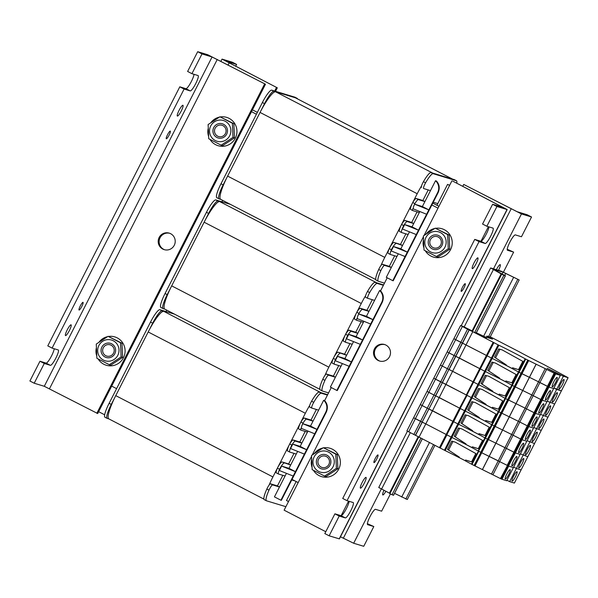 <?xml version="1.0" encoding="UTF-8"?>
<svg xmlns="http://www.w3.org/2000/svg" width="598" height="598" viewBox="0 0 598 598"><rect width="100%" height="100%" fill="white"/><g stroke="black" fill="none" stroke-linecap="round" stroke-linejoin="round"><path stroke-width="0.9" d="M221.918 201.788L222.65 200.345M387.205 277.801L380.56 290.852M165.99 311.558L166.722 310.115M331.277 387.571L324.624 400.623M251.511 111.684L256.422 114.225M431.846 204.972L438.005 208.156M438.947 206.303L432.788 203.118M257.364 112.372L252.453 109.83M298.178 482.586L292.018 479.394M116.595 388.648L111.684 386.106M220.737 199.358L219.055 198.85A14.793 2.698 -62.6 0 1 218.973 198.813A14.793 2.698 -62.6 0 1 223.144 184.879L264.525 103.648A14.793 2.698 -62.6 0 1 273.869 91.27L297.086 98.311A14.793 2.698 -62.6 0 1 297.169 98.349A14.793 2.698 -62.6 0 1 297.52 98.902M223.144 184.879L220.991 183.765A14.793 2.698 117.4 0 0 216.82 197.699L218.973 198.813M220.991 183.765L262.373 102.535L264.525 103.648M295.091 97.287A14.793 2.698 117.4 0 0 295.016 97.235A14.793 2.698 117.4 0 0 294.934 97.197L297.086 98.311M273.869 91.27L271.716 90.156L294.934 97.197M271.716 90.156A14.793 2.698 117.4 0 0 262.373 102.535M435.523 180.738A9.86 9.688 106.9 0 1 437.654 192.578L438.087 192.713C440.038 188.258 439.478 184.356 436.405 181L435.523 180.738L430.493 190.613L423.653 188.542A4.934 0.897 -62.6 0 1 423.623 188.527A4.934 0.897 -62.6 0 1 425.597 182.794A14.793 2.698 -62.6 0 1 433.176 173.689L456.394 180.731A14.793 2.698 -62.6 0 1 456.476 180.76A14.793 2.698 -62.6 0 1 456.76 183.19M433.244 202.221L437.781 203.597L447.573 184.393L449.659 185.283M454.398 179.699A14.793 2.698 117.4 0 0 454.323 179.647A14.793 2.698 117.4 0 0 454.241 179.617L456.394 180.731M378.698 269.496A14.793 2.698 117.4 0 0 376.127 280.111L378.28 281.224A14.793 2.698 -62.6 0 1 380.851 270.61A4.934 0.897 -62.6 0 1 384.499 265.377L382.346 264.264A4.934 0.897 117.4 0 0 378.698 269.496L380.851 270.61M382.346 264.264L389.298 266.372L394.687 255.794M449.591 185.41L447.573 184.393M437.781 203.597L436.936 205.264M404.517 224.556L412.037 226.836L418.495 230.178L404.517 224.556L402.282 228.952L416.26 234.573L407.305 252.132L393.335 246.511L400.847 248.79L407.305 252.132L392.766 280.671L386.308 277.33L391.339 267.456L384.499 265.377M384.499 283.123L378.362 281.262A14.793 2.698 -62.6 0 1 378.28 281.224M424.909 201.571L422.853 200.509L428.243 189.932M433.176 173.689L431.023 172.575A14.793 2.698 117.4 0 0 423.444 181.68A4.934 0.897 117.4 0 0 421.47 187.413A4.934 0.897 117.4 0 0 421.5 187.428L421.47 187.413M431.023 172.575L454.241 179.617M405.07 256.527L391.227 250.966L393.462 246.578M391.227 250.966L393.335 246.511M401.617 232.547A7.393 1.353 -62.6 0 1 403.702 225.581A7.393 1.353 -62.6 0 1 407.178 221.566L405.025 220.453A7.393 1.353 117.4 0 0 401.55 224.467A7.393 1.353 117.4 0 0 399.464 231.433L401.617 232.547A7.393 1.353 -62.6 0 0 401.662 232.562L408.12 234.521L402.529 245.501L393.918 242.429A7.393 1.353 117.4 0 0 389.246 248.611A7.393 1.353 117.4 0 0 388.207 253.365L390.359 254.479A7.393 1.353 -62.6 0 0 390.397 254.494L396.937 256.475L398.298 253.806M396.937 256.475L391.339 267.456M402.409 229.012L404.644 224.624M419.826 211.543L419.31 212.567L412.844 210.608A7.393 1.353 -62.6 0 1 412.807 210.593A7.393 1.353 -62.6 0 1 412.814 208.702L426.606 214.263L416.26 234.573M408.12 234.521L409.481 231.852M400.847 248.79L402.529 245.501M413.098 208.844L413.659 206.288A7.393 1.353 -62.6 0 1 414.885 203.626A7.393 1.353 -62.6 0 1 418.361 199.612L416.208 198.499A7.393 1.353 117.4 0 0 412.732 202.513A7.393 1.353 117.4 0 0 410.654 209.479A7.393 1.353 117.4 0 0 410.691 209.494L412.762 210.571M414.885 203.626L412.732 202.513M413.659 206.288L414.72 204.21L422.382 206.534L424.901 201.593L418.361 199.612M422.382 206.534L428.841 209.876L426.606 214.263M437.654 192.578L428.841 209.876L414.72 204.21M403.702 225.581L401.55 224.467M412.037 226.836L413.711 223.547L407.178 221.566M399.464 231.433A7.393 1.353 117.4 0 0 399.509 231.448L401.579 232.517M388.207 253.365A7.393 1.353 117.4 0 0 388.244 253.38L390.315 254.449M390.359 254.479A7.393 1.353 -62.6 0 1 391.398 249.725A7.393 1.353 -62.6 0 1 396.07 243.543M389.246 248.611L391.398 249.725M402.536 245.479L400.481 244.418L405.878 233.84M393.918 242.429L400.481 244.418M419.31 212.567L413.711 223.547M430.493 190.613L424.901 201.593M392.766 280.671L393.207 280.806L438.087 192.713M391.354 267.433L389.298 266.372M413.726 223.525L411.671 222.463L417.06 211.886M405.025 220.453L411.671 222.463M416.208 198.499L422.853 200.509M381.016 265.437A24.653 4.5 -62.6 0 1 384.768 257.394L417.21 193.73A24.653 4.5 -62.6 0 1 421.56 185.873M452.559 179.108L295.472 97.84A24.653 4.5 117.4 0 0 295.33 97.78L275.618 91.8A24.653 4.5 117.4 0 0 260.055 112.431L227.614 176.096A24.653 4.5 117.4 0 0 220.669 199.321L375.776 279.565M275.618 91.8L432.773 173.106L452.484 179.086A24.653 4.5 -62.6 0 1 452.626 179.138M164.801 309.129L163.127 308.613A14.793 2.698 -62.6 0 1 163.045 308.583A14.793 2.698 -62.6 0 1 167.208 294.65L208.597 213.419A14.793 2.698 -62.6 0 1 217.941 201.04L219.69 201.571A24.653 4.5 117.4 0 0 204.127 222.202L171.686 285.866A24.653 4.5 117.4 0 0 164.734 309.091L319.848 389.328M167.208 294.65L165.055 293.536A14.793 2.698 117.4 0 0 160.892 307.469L163.045 308.583M165.055 293.536L206.445 212.305L208.597 213.419M217.941 201.04L215.788 199.926L230.432 204.367M215.788 199.926A14.793 2.698 117.4 0 0 206.445 212.305M379.595 290.508A9.86 9.688 106.9 0 1 381.726 302.349L382.159 302.483C384.11 298.028 383.55 294.126 380.47 290.77L379.595 290.508L374.565 300.383L367.718 298.312A4.934 0.897 -62.6 0 1 367.688 298.297A4.934 0.897 -62.6 0 1 369.669 292.564A14.793 2.698 -62.6 0 1 377.248 283.452L383.378 285.313M322.771 379.267A14.793 2.698 117.4 0 0 320.199 389.881L322.352 390.995A14.793 2.698 -62.6 0 1 324.923 380.38A4.934 0.897 -62.6 0 1 328.571 375.148L326.418 374.034A4.934 0.897 117.4 0 0 322.771 379.267L324.923 380.38M326.418 374.034L333.37 376.142L338.76 365.565M348.589 334.327L356.109 336.607L362.567 339.948L348.589 334.327L346.354 338.722L360.325 344.343L351.377 361.902L337.407 356.281L344.919 358.561L351.377 361.902L336.838 390.442L330.38 387.1L335.411 377.226L328.571 375.148M328.564 392.893L322.434 391.032A14.793 2.698 -62.6 0 1 322.352 390.995M368.981 311.341L366.925 310.28L372.315 299.703M377.248 283.452L375.096 282.338A14.793 2.698 117.4 0 0 367.516 291.45A4.934 0.897 117.4 0 0 365.535 297.184A4.934 0.897 117.4 0 0 365.565 297.199L367.665 298.282M375.096 282.338L383.58 284.917L376.845 282.876L219.69 201.571M349.142 366.297L335.291 360.736L337.534 356.348M335.291 360.736L337.407 356.281M345.689 342.318A7.393 1.353 -62.6 0 1 347.774 335.351A7.393 1.353 -62.6 0 1 351.25 331.329L349.097 330.216A7.393 1.353 117.4 0 0 345.622 334.237A7.393 1.353 117.4 0 0 343.536 341.204L345.689 342.318A7.393 1.353 -62.6 0 0 345.726 342.333L352.192 344.291L346.601 355.272L337.982 352.192A7.393 1.353 117.4 0 0 333.31 358.381A7.393 1.353 117.4 0 0 332.271 363.136L334.424 364.249A7.393 1.353 -62.6 0 0 334.469 364.264L341.002 366.245L342.362 363.577M341.002 366.245L335.411 377.226M346.481 338.782L348.716 334.394M363.898 321.313L363.375 322.337L356.916 320.379A7.393 1.353 -62.6 0 1 356.871 320.364A7.393 1.353 -62.6 0 1 356.886 318.465L370.67 324.034L360.325 344.343M352.192 344.291L353.553 341.622M344.919 358.561L346.601 355.272M357.17 318.614L357.724 316.058A7.393 1.353 -62.6 0 1 358.957 313.397A7.393 1.353 -62.6 0 1 362.433 309.375L360.28 308.262A7.393 1.353 117.4 0 0 356.804 312.283A7.393 1.353 117.4 0 0 354.719 319.25A7.393 1.353 117.4 0 0 354.764 319.265L356.834 320.334M358.957 313.397L356.804 312.283M357.724 316.058L358.785 313.972L366.454 316.305L368.966 311.364L362.433 309.375M366.454 316.305L372.913 319.638L370.67 324.034M381.726 302.349L372.913 319.638L358.785 313.972M347.774 335.351L345.622 334.237M356.109 336.607L357.783 333.318L351.25 331.329M343.536 341.204A7.393 1.353 117.4 0 0 343.573 341.219L345.651 342.288M332.271 363.136A7.393 1.353 117.4 0 0 332.316 363.15L334.387 364.219M334.424 364.249A7.393 1.353 -62.6 0 1 335.463 359.495A7.393 1.353 -62.6 0 1 340.135 353.306M333.31 358.381L335.463 359.495M346.608 355.249L344.553 354.188L349.942 343.611M337.982 352.192L344.553 354.188M363.375 322.337L357.783 333.318L355.743 332.234L361.132 321.657M374.565 300.383L368.966 311.364M336.838 390.442L337.272 390.576L382.159 302.483M335.418 377.203L333.37 376.142M349.097 330.216L355.743 332.234M360.28 308.262L366.925 310.28M325.088 375.208A24.653 4.5 -62.6 0 1 328.84 367.165L361.282 303.5A24.653 4.5 -62.6 0 1 365.625 295.636M108.873 418.892L107.199 418.383A14.793 2.698 -62.6 0 1 107.109 418.353A14.793 2.698 -62.6 0 1 111.28 404.412L152.669 323.189A14.793 2.698 -62.6 0 1 162.006 310.811L163.762 311.341A24.653 4.5 117.4 0 0 148.192 331.965L115.758 395.637A24.653 4.5 117.4 0 0 108.806 418.862L263.912 499.098M111.28 404.412L109.128 403.299A14.793 2.698 117.4 0 0 104.956 417.24L107.109 418.353M109.128 403.299L150.517 322.075L152.669 323.189M162.006 310.811L159.853 309.697L174.496 314.137M159.853 309.697A14.793 2.698 117.4 0 0 150.517 322.075M323.668 400.271A9.86 9.688 106.9 0 1 325.79 412.119L326.231 412.254C328.182 407.799 327.614 403.889 324.542 400.54L323.668 400.271L318.629 410.153L311.79 408.075A4.934 0.897 -62.6 0 1 311.76 408.068A4.934 0.897 -62.6 0 1 313.741 402.334A14.793 2.698 -62.6 0 1 321.313 393.222L327.45 395.084M266.843 489.037A14.793 2.698 117.4 0 0 264.264 499.651L266.416 500.765A14.793 2.698 -62.6 0 1 268.995 490.151A4.934 0.897 -62.6 0 1 272.636 484.918L270.483 483.804A4.934 0.897 117.4 0 0 266.843 489.037L268.995 490.151M270.483 483.804L277.435 485.912L282.824 475.335M288.513 501.543L286.494 500.526L296.167 481.54M294.941 480.912L291.742 479.94M292.661 444.097L300.174 446.377L306.632 449.718L292.661 444.097L290.426 448.493L304.397 454.106L295.449 471.673L281.471 466.051L288.991 468.331L295.449 471.673L280.903 500.212L274.445 496.871L279.483 486.996L272.636 484.918M285.896 506.685L266.506 500.803A14.793 2.698 -62.6 0 1 266.416 500.765M313.046 421.112L310.997 420.05L316.387 409.473M321.313 393.222L319.16 392.109A14.793 2.698 117.4 0 0 311.588 401.221A4.934 0.897 117.4 0 0 309.607 406.954A4.934 0.897 117.4 0 0 309.637 406.961L311.737 408.053L309.607 406.954M319.16 392.109L327.652 394.687L320.917 392.639L163.762 311.341M293.207 476.06L279.363 470.506L281.598 466.119M279.363 470.506L281.471 466.051M289.753 452.088A7.393 1.353 -62.6 0 1 291.839 445.114A7.393 1.353 -62.6 0 1 295.315 441.1L293.162 439.986A7.393 1.353 117.4 0 0 289.686 444A7.393 1.353 117.4 0 0 287.601 450.974L289.753 452.088A7.393 1.353 -62.6 0 0 289.798 452.103L296.257 454.061L290.665 465.042L282.054 461.962A7.393 1.353 117.4 0 0 277.382 468.152A7.393 1.353 117.4 0 0 276.343 472.906L278.496 474.012A7.393 1.353 -62.6 0 0 278.541 474.035L285.074 476.015L286.435 473.347M285.074 476.015L279.483 486.996M290.546 448.552L292.788 444.165M307.97 431.083L307.447 432.107L300.988 430.149A7.393 1.353 -62.6 0 1 300.944 430.134A7.393 1.353 -62.6 0 1 300.958 428.235L314.742 433.804L304.397 454.106M296.257 454.061L297.617 451.393M288.991 468.331L290.665 465.042M301.235 428.385L301.796 425.828A7.393 1.353 -62.6 0 1 303.029 423.16A7.393 1.353 -62.6 0 1 306.505 419.146L304.352 418.032A7.393 1.353 117.4 0 0 300.876 422.046A7.393 1.353 117.4 0 0 298.791 429.02A7.393 1.353 117.4 0 0 298.836 429.035L300.906 430.104M303.029 423.16L300.876 422.046M301.796 425.828L302.857 423.743L310.519 426.068L313.038 421.134L306.505 419.146M310.519 426.068L316.977 429.409L314.742 433.804M325.79 412.119L316.977 429.409L302.857 423.743M291.839 445.114L289.686 444M300.174 446.377L301.855 443.088L295.315 441.1M287.601 450.974A7.393 1.353 117.4 0 0 287.645 450.989L289.716 452.058M276.343 472.906A7.393 1.353 117.4 0 0 276.388 472.921L278.459 473.99M278.496 474.012A7.393 1.353 -62.6 0 1 279.535 469.266A7.393 1.353 -62.6 0 1 284.207 463.076M277.382 468.152L279.535 469.266M290.673 465.02L288.625 463.958L294.014 453.381M282.054 461.962L288.625 463.958M307.447 432.107L301.855 443.088M318.629 410.153L313.038 421.134M280.903 500.212L281.344 500.347L326.231 412.254M279.49 486.974L277.435 485.912M301.863 443.066L299.807 442.004L305.197 431.427M293.162 439.986L299.807 442.004M304.352 418.032L310.997 420.05M269.152 484.971A24.653 4.5 -62.6 0 1 272.912 476.935L305.346 413.27A24.653 4.5 -62.6 0 1 309.697 405.407M232.293 62.192L236.599 64.42L226.44 61.355L277.315 87.824L222.045 59.112L232.293 62.192M235.657 66.273L236.599 64.42M98.648 411.693L104.68 414.81M275.536 91.315L277.315 87.824M274.661 91.053L276.44 87.562M71.05 324.811A6.062 1.106 -62.6 0 1 71.087 324.826A6.062 1.106 -62.6 0 1 69.331 330.627A6.062 1.106 -62.6 0 1 65.556 335.605A6.062 1.106 -62.6 0 1 65.518 335.59A6.062 1.106 -62.6 0 1 67.275 329.79A6.062 1.106 -62.6 0 1 71.05 324.811M182.913 105.27A6.062 1.106 -62.6 0 1 182.951 105.285A6.062 1.106 -62.6 0 1 181.194 111.086A6.062 1.106 -62.6 0 1 177.412 116.064A6.062 1.106 -62.6 0 1 177.382 116.049A6.062 1.106 -62.6 0 1 179.131 110.249A6.062 1.106 -62.6 0 1 182.913 105.27M79.086 310.033A4.313 0.785 -62.6 0 1 79.063 310.026A4.313 0.785 -62.6 0 1 80.349 305.825A4.313 0.785 -62.6 0 1 83.025 302.356A4.313 0.785 -62.6 0 1 81.777 306.49A4.313 0.785 -62.6 0 1 79.086 310.033M166.341 138.788A4.313 0.785 -62.6 0 1 166.311 138.781A4.313 0.785 -62.6 0 1 167.597 134.587A4.313 0.785 -62.6 0 1 170.281 131.119A4.313 0.785 -62.6 0 1 169.032 135.245A4.313 0.785 -62.6 0 1 166.341 138.788M169.668 233.28A8.626 8.477 -73.1 0 0 163.688 249.336A8.626 8.477 -73.1 0 0 164.659 249.77M162.813 249.074A8.626 8.477 106.9 0 1 169.234 233.13A8.626 8.477 106.9 0 1 174.84 243.849A8.626 8.477 106.9 0 1 162.813 249.074M197.691 51.697L207.768 54.754L265.49 84.236L212.073 56.982L201.997 53.925L197.691 51.697L187.623 71.454L191.928 73.681L198.065 75.542A8.626 1.577 -62.6 0 1 198.11 75.565A8.626 1.577 -62.6 0 1 195.613 83.817A8.626 1.577 -62.6 0 1 190.231 90.911L184.102 89.05L179.796 86.822L47.795 345.876L52.101 348.103L58.238 349.965A8.626 1.577 -62.6 0 1 58.283 349.987A8.626 1.577 -62.6 0 1 55.786 358.247A8.626 1.577 -62.6 0 1 50.404 365.333L44.274 363.472L39.969 361.244L46.098 363.106A8.626 1.577 117.4 0 0 50.613 357.626A8.626 1.577 117.4 0 0 54.201 348.739M179.796 86.822L185.926 88.683A8.626 1.577 117.4 0 0 190.441 83.204A8.626 1.577 117.4 0 0 194.029 74.316M201.997 53.925L191.928 73.681M184.102 89.05L52.101 348.103M39.969 361.244L29.9 381.001L34.206 383.228L44.282 386.286L97.698 413.547L265.49 84.236M44.274 363.472L34.206 383.228M264.615 83.974L96.824 413.285M385.882 491.309A6.062 1.106 -62.6 0 1 382.825 494.957A6.062 1.106 -62.6 0 1 382.795 494.942A6.062 1.106 -62.6 0 1 383.968 490.323M496.362 269.691A6.062 1.106 -62.6 0 1 500.22 264.637A6.062 1.106 -62.6 0 1 498.515 270.348M367.404 523.684L373.81 526.546L367.68 524.685A8.626 1.577 -62.6 0 1 367.628 524.663A8.626 1.577 -62.6 0 1 370.125 516.41A8.626 1.577 -62.6 0 1 375.507 509.317L381.644 511.178L390.389 494.015M507.231 249.261L513.637 252.124L507.508 250.263A8.626 1.577 -62.6 0 1 507.455 250.241A8.626 1.577 -62.6 0 1 509.952 241.981A8.626 1.577 -62.6 0 1 515.334 234.894L521.463 236.756L531.532 216.999L521.463 213.942L463.734 184.453L517.158 211.714L527.227 214.772L531.532 216.999M513.637 252.124L503.411 272.195M373.81 526.546L363.741 546.303L353.672 543.246L381.33 488.955M340.456 536.787L353.672 543.246M463.734 184.453L462.792 186.307M477.847 257.85A6.062 1.106 -62.6 0 1 477.884 257.858A6.062 1.106 -62.6 0 1 476.083 263.755A6.062 1.106 -62.6 0 1 472.315 268.629A6.062 1.106 -62.6 0 1 474.065 262.828A6.062 1.106 -62.6 0 1 477.847 257.85M365.991 477.383A6.062 1.106 -62.6 0 1 366.021 477.398A6.062 1.106 -62.6 0 1 364.219 483.289A6.062 1.106 -62.6 0 1 360.452 488.17A6.062 1.106 -62.6 0 1 362.209 482.369A6.062 1.106 -62.6 0 1 365.991 477.383M465.192 283.684A4.313 0.785 -62.6 0 1 465.214 283.691A4.313 0.785 -62.6 0 1 463.928 287.892A4.313 0.785 -62.6 0 1 461.252 291.361A4.313 0.785 -62.6 0 1 462.501 287.227A4.313 0.785 -62.6 0 1 465.192 283.684M377.936 454.929A4.313 0.785 -62.6 0 1 377.966 454.936A4.313 0.785 -62.6 0 1 376.68 459.129A4.313 0.785 -62.6 0 1 373.997 462.598A4.313 0.785 -62.6 0 1 375.245 458.472A4.313 0.785 -62.6 0 1 377.936 454.929M384.948 344.65A8.626 8.477 -73.1 0 0 374.767 350.563A8.626 8.477 -73.1 0 0 379.947 361.14M385.919 345.076A8.626 8.477 106.9 0 1 379.498 361.013A8.626 8.477 106.9 0 1 373.892 350.293A8.626 8.477 106.9 0 1 385.919 345.076M486.862 226.261L496.931 206.497L492.625 204.269L482.556 224.033L486.862 226.261L492.999 228.115A8.626 1.577 -62.6 0 1 493.044 228.137A8.626 1.577 -62.6 0 1 490.547 236.397A8.626 1.577 -62.6 0 1 485.165 243.483L479.035 241.622L474.73 239.402L480.859 241.256A8.626 1.577 117.4 0 0 485.374 235.776A8.626 1.577 117.4 0 0 488.962 226.896M474.73 239.402L342.729 498.455L347.034 500.683L353.171 502.544A8.626 1.577 -62.6 0 1 353.216 502.559A8.626 1.577 -62.6 0 1 350.72 510.819A8.626 1.577 -62.6 0 1 345.338 517.913L339.208 516.052L334.902 513.824L341.032 515.685A8.626 1.577 117.4 0 0 345.547 510.199A8.626 1.577 117.4 0 0 349.135 501.318M339.208 516.052L329.139 535.808L324.834 533.58L334.902 513.824M347.034 500.683L479.035 241.622M329.139 535.808L339.387 538.888L507.179 209.577L496.931 206.497M492.625 204.269L502.791 207.342L452.783 181.134L507.179 209.577M325.783 531.727L284.117 510.176L311.536 456.364M312.261 454.943L423.399 236.823M424.117 235.403L451.909 180.865M432.13 248.828A7.393 7.266 -73.1 0 0 442.752 241.846A7.393 7.266 -73.1 0 0 431.569 236.061A7.393 7.266 -73.1 0 0 432.13 248.828M444.957 247.146A10.846 10.659 -73.1 0 0 435.008 231.426A10.846 10.659 -73.1 0 0 426.486 248.163A10.846 10.659 -73.1 0 0 444.957 247.146M436.45 256.542L437.945 256.998L449.756 249.231L449.135 235.044L435.209 228.159L447.64 234.588L448.261 248.783L436.45 256.542L424.027 250.114L423.399 235.918L435.209 228.159M449.756 249.231L448.261 248.783M449.135 235.044L447.64 234.588M425.283 250.779A14.793 14.531 -73.1 0 0 450.593 249.59A14.793 14.531 -73.1 0 0 435.673 228.301M434.664 228.488A14.793 14.531 -73.1 0 0 426.187 233.953M423.421 240.037A14.793 14.531 -73.1 0 0 423.795 247.512M440.711 244.926A5.883 5.778 106.9 0 1 430.687 245.479A5.883 5.778 106.9 0 1 435.314 236.404A5.883 5.778 106.9 0 1 440.711 244.926M320.266 468.369A7.393 7.266 -73.1 0 0 330.896 461.387A7.393 7.266 -73.1 0 0 319.706 455.601A7.393 7.266 -73.1 0 0 320.266 468.369M333.093 466.687A10.846 10.659 -73.1 0 0 323.152 450.967A10.846 10.659 -73.1 0 0 314.623 467.696A10.846 10.659 -73.1 0 0 333.093 466.687M324.594 476.083L326.089 476.531L337.892 468.772L337.272 454.577L323.346 447.7L335.777 454.129L336.397 468.316L324.594 476.083L312.163 469.654L311.543 455.459L323.346 447.7M337.892 468.772L336.397 468.316M337.272 454.577L335.777 454.129M313.419 470.32A14.793 14.531 -73.1 0 0 338.73 469.131A14.793 14.531 -73.1 0 0 323.817 447.835M322.8 448.029A14.793 14.531 -73.1 0 0 314.324 453.493M311.565 459.57A14.793 14.531 -73.1 0 0 311.939 467.053M328.848 464.467A5.883 5.778 106.9 0 1 318.831 465.02A5.883 5.778 106.9 0 1 323.451 455.945A5.883 5.778 106.9 0 1 328.848 464.467M216.85 137.458A7.393 7.266 -73.1 0 0 227.472 130.476A7.393 7.266 -73.1 0 0 216.289 124.69A7.393 7.266 -73.1 0 0 216.85 137.458M229.677 135.776A10.846 10.659 -73.1 0 0 219.728 120.056A10.846 10.659 -73.1 0 0 211.206 136.793A10.846 10.659 -73.1 0 0 229.677 135.776M221.17 145.172L222.665 145.628L234.476 137.861L233.855 123.674L219.929 116.789L232.36 123.218L232.981 137.413L221.17 145.172L208.739 138.743L208.119 124.548L219.929 116.789M234.476 137.861L232.981 137.413M233.855 123.674L232.36 123.218M210.003 139.409A14.793 14.531 -73.1 0 0 235.313 138.22A14.793 14.531 -73.1 0 0 220.393 116.931M219.384 117.118A14.793 14.531 -73.1 0 0 210.907 122.583M208.141 128.667A14.793 14.531 -73.1 0 0 208.515 136.142M225.431 133.556A5.883 5.778 106.9 0 1 215.407 134.109A5.883 5.778 106.9 0 1 220.034 125.034A5.883 5.778 106.9 0 1 225.431 133.556M104.986 356.999A7.393 7.266 -73.1 0 0 115.616 350.017A7.393 7.266 -73.1 0 0 104.426 344.231A7.393 7.266 -73.1 0 0 104.986 356.999M117.813 355.317A10.846 10.659 -73.1 0 0 107.872 339.597A10.846 10.659 -73.1 0 0 99.343 356.326A10.846 10.659 -73.1 0 0 117.813 355.317M109.314 364.713L110.809 365.161L122.612 357.402L121.992 343.207L108.066 336.33L120.497 342.759L121.117 356.946L109.314 364.713L96.883 358.284L96.263 344.089L108.066 336.33M122.612 357.402L121.117 356.946M121.992 343.207L120.497 342.759M98.139 358.95A14.793 14.531 -73.1 0 0 123.45 357.761A14.793 14.531 -73.1 0 0 108.53 336.465M107.52 336.659A14.793 14.531 -73.1 0 0 99.044 342.123M96.285 348.2A14.793 14.531 -73.1 0 0 96.659 355.683M113.568 353.097A5.883 5.778 106.9 0 1 103.551 353.65A5.883 5.778 106.9 0 1 108.171 344.575A5.883 5.778 106.9 0 1 113.568 353.097M475.836 453.501L471.568 461.873M474.991 465.962L481.704 452.791L474.991 465.962L471.463 464.153A24.653 0.815 27 0 0 465.184 460.774L465.58 459.997L469.131 461.208M465.207 460.729A25.886 0.86 27 0 0 459.062 457.537L459.294 457.089L458.845 457.47A24.653 0.815 27 0 0 445.181 450.615L406.946 430.896M455.325 442.154L452.94 441.481L448.56 450.085L459.294 457.089M415.535 435.344L422.248 422.173L425.798 423.892L413.622 417.725L460.602 325.514L463.016 326.403A30.872 1.024 -153 0 1 471.755 330.716L472.622 331.247M510.131 469.609A5.3 0.972 -62.6 0 1 510.161 469.624A5.3 0.972 -62.6 0 1 508.584 474.775A5.3 0.972 -62.6 0 1 505.288 479.043A5.3 0.972 -62.6 0 1 506.82 473.967A5.3 0.972 -62.6 0 1 510.131 469.609M516.964 471.687A5.3 0.972 -62.6 0 1 516.993 471.695A5.3 0.972 -62.6 0 1 515.416 476.853A5.3 0.972 -62.6 0 1 512.12 481.113A5.3 0.972 -62.6 0 1 513.66 476.038A5.3 0.972 -62.6 0 1 516.964 471.687M534.53 443.544L561.387 390.868L556.648 389.433L563.361 376.262L547.073 368.278L560.378 375.357L513.398 467.561L508.674 466.126L513.398 467.561L506.685 480.732L501.52 479.095L475.014 465.924M501.961 479.297L508.674 466.126L507.179 465.349L499.629 461.611L492.916 474.782M474.842 465.894L481.704 452.791L478.176 450.982A24.653 0.815 27 0 0 451.886 437.444L425.798 423.892L419.086 437.063M448.56 450.085A362.799 200.3 -61.7 0 1 447.506 449.382L459.07 457.022M521.112 469.893L514.407 483.072L509.668 481.637L516.38 468.466L513.652 467.06L516.38 468.466L556.648 389.433L553.927 388.02L561.373 390.868L568.085 377.697L563.361 376.262M509.668 481.637L506.947 480.231M528.527 360.482L536.092 364.197L482.399 469.572M536.092 364.197L545.226 368.63L498.246 460.834L481.726 452.753L507.179 465.349L513.891 452.178L506.342 448.44L499.629 461.611L498.284 460.856L491.571 474.027M514.407 483.072L521.12 469.901L516.38 468.466L521.105 469.901L527.832 456.73L520.365 453.882L527.817 456.73L534.53 443.552L527.077 440.711L534.53 443.552L541.242 430.381L533.79 427.54L541.242 430.381M465.58 459.997L471.74 461.91L475.963 453.62L455.205 442.116L451.699 441.152L447.506 449.382M451.699 441.152A362.799 200.3 -61.7 0 1 452.94 441.481M545.226 368.63L538.559 381.823L529.469 377.323L538.559 381.823L531.846 394.994L522.757 390.494L531.846 394.994L525.134 408.172L516.044 403.665L525.134 408.172L518.421 421.343L509.332 416.843L518.421 421.343L511.709 434.514L502.619 430.014L511.709 434.514L504.996 447.685L495.906 443.185L504.996 447.685L491.534 474.005M522.816 361.289L518.548 369.661M515.252 386.921L521.979 373.757L518.451 371.949A24.653 0.815 27 0 0 512.165 368.57L512.561 367.792L516.111 369.003M512.187 368.525A25.886 0.86 27 0 0 506.05 365.326L506.058 364.817L505.826 365.258A24.653 0.815 27 0 0 492.161 358.411L453.889 338.685L455.646 339.671L462.359 326.501L460.602 325.514M502.305 349.942L499.928 349.277L495.54 357.873L506.274 364.885M498.762 394.874A25.886 0.86 27 0 0 492.625 391.675L492.408 391.608A24.653 0.815 27 0 0 478.736 384.753L449.098 369.482L469.228 329.969L472.779 331.681L459.361 358.03L454.099 355.518L447.177 351.863L448.934 352.85L455.646 339.671L460.811 342.348L467.524 329.177L462.359 326.501M557.112 377.405A5.3 0.972 -62.6 0 1 557.142 377.42A5.3 0.972 -62.6 0 1 555.564 382.571A5.3 0.972 -62.6 0 1 552.268 386.831A5.3 0.972 -62.6 0 1 553.808 381.763A5.3 0.972 -62.6 0 1 557.112 377.405M563.944 379.476A5.3 0.972 -62.6 0 1 563.974 379.491A5.3 0.972 -62.6 0 1 562.397 384.641A5.3 0.972 -62.6 0 1 559.1 388.909A5.3 0.972 -62.6 0 1 560.64 383.834A5.3 0.972 -62.6 0 1 563.944 379.476M490.225 336.779L519.595 351.983A24.653 0.815 27 0 0 543.477 364.332L568.1 377.697L554.675 404.039L547.215 401.198L554.66 404.039L547.955 417.21L540.502 414.369L547.955 417.21L541.25 430.381M501.52 479.095L515.379 452.955L520.111 454.39L515.379 452.955L522.091 439.784L526.823 441.219L522.091 439.784L528.804 426.613L533.536 428.048L528.804 426.613L535.516 413.435L540.248 414.87L535.516 413.435L542.229 400.264L546.953 401.699L542.229 400.264L548.942 387.093L553.666 388.528L548.942 387.093L539.897 382.578L506.342 448.44L504.996 447.685L513.891 452.178L520.604 438.999L511.709 434.514L520.604 438.999L527.316 425.828L518.421 421.343L527.316 425.828L534.029 412.657L525.134 408.172L534.029 412.657L540.741 399.486L531.846 394.994L540.741 399.486L547.454 386.315L538.559 381.823L539.897 382.578L546.609 369.4L545.271 368.652M560.378 375.357L555.654 373.922L546.609 369.4M528.535 360.459L525.156 358.778A24.653 0.815 27 0 0 498.874 345.24L472.779 331.681M495.54 357.873A362.799 200.3 -61.7 0 1 494.486 357.178L506.058 364.817M555.564 372.868L555.826 372.36M529.38 377.368L521.994 373.72L529.469 377.323L482.481 469.535L495.906 443.185L488.439 439.582L495.906 443.185L502.619 430.014L495.151 426.404L502.619 430.014L509.332 416.843L501.864 413.233L509.332 416.843L516.044 403.672L508.577 400.062L516.044 403.672L522.757 390.501L515.289 386.891L522.757 390.501L529.38 377.368M489.284 336.696L490.143 337.063L519.176 279.954L503.097 272.195L493.021 269.145L505.407 275.768L503.845 275.304L474.633 332.645M476.292 332.757L484.843 336.779L492.505 339.103L486.944 336.083L489.613 336.891M486.944 336.083L486.353 337.235L486.959 336.098M474.984 332.406L486.353 338.251L475.612 332.705M469.228 329.969L467.524 329.177M536.174 364.152L529.469 377.323L536.174 364.152M512.561 367.792L518.72 369.706L522.944 361.416L502.185 349.912L498.68 348.94L494.486 357.178M486.877 337.399L487.407 336.36M498.68 348.94A362.799 200.3 -61.7 0 1 499.928 349.277M516.104 374.468L511.843 382.84M474.416 465.685L515.267 386.928L481.704 452.791L515.252 386.928L511.739 385.119A24.653 0.815 27 0 0 505.46 381.741L505.848 380.963L509.399 382.174M505.474 381.696A25.886 0.86 27 0 0 499.337 378.497L499.345 377.988L499.113 378.437A24.653 0.815 27 0 0 485.449 371.582L459.361 358.03L445.936 384.372L433.752 378.205L435.508 379.192L442.221 366.021L440.464 365.034L442.221 366.021L448.934 352.85L454.099 355.518L460.811 342.348L462.366 343.095L469.079 329.924M495.593 363.121L493.215 362.448L488.828 371.044L499.562 378.056M515.267 386.928L521.979 373.757L515.117 386.861L511.739 385.119A24.653 0.815 27 0 0 485.449 371.582L455.654 356.266L462.366 343.095L486.436 355.451L493.148 342.28M550.399 390.576A5.3 0.972 -62.6 0 1 550.429 390.591A5.3 0.972 -62.6 0 1 548.852 395.741A5.3 0.972 -62.6 0 1 545.555 400.002A5.3 0.972 -62.6 0 1 547.095 394.934A5.3 0.972 -62.6 0 1 550.399 390.576M557.231 392.647A5.3 0.972 -62.6 0 1 557.261 392.662A5.3 0.972 -62.6 0 1 555.684 397.812A5.3 0.972 -62.6 0 1 552.395 402.08A5.3 0.972 -62.6 0 1 553.927 397.005A5.3 0.972 -62.6 0 1 557.231 392.647M501.303 478.991L514.945 452.753L515.379 452.955L514.945 452.753L521.658 439.582L522.091 439.784L521.658 439.582L528.37 426.411L528.804 426.613L528.37 426.411L535.083 413.233L535.516 413.435L535.083 413.233L541.795 400.062L542.229 400.264L540.741 399.486L554.159 373.137M555.654 373.922L548.942 387.093L548.284 386.786L547.731 386.458L554.443 373.287M488.828 371.044A362.799 200.3 -61.7 0 1 487.774 370.349L499.345 377.988M528.535 360.519L521.83 373.69L518.451 371.949A24.653 0.815 27 0 0 492.161 358.411L486.436 355.451L473.011 381.793L442.221 366.021L447.386 368.689L454.099 355.518L455.654 356.266L448.941 369.437L447.386 368.689L440.681 381.868L435.508 379.192L428.803 392.363L427.039 391.376L433.969 395.039L428.803 392.363L422.091 405.534L420.327 404.547L427.256 408.21L422.091 405.534L415.378 418.705L413.622 417.725L406.909 430.896M505.848 380.963L512.008 382.877L516.231 374.587L495.48 363.083L491.975 362.119L487.774 370.349M491.975 362.119A362.799 200.3 -61.7 0 1 493.215 362.448M509.391 387.639L505.131 396.011M474.072 465.513L487.841 439.343L488.267 439.552L487.841 439.343L494.553 426.165L494.98 426.381L494.553 426.165L501.259 412.994L501.692 413.211L501.259 412.994L507.971 399.823L508.405 400.032L505.026 398.29A24.653 0.815 27 0 0 498.747 394.912L499.143 394.134L502.686 395.345M492.625 391.675L492.849 391.227L492.408 391.608M488.88 376.291L486.503 375.619L482.123 384.222L492.849 391.227M543.687 403.747A5.3 0.972 -62.6 0 1 543.717 403.762A5.3 0.972 -62.6 0 1 542.139 408.912A5.3 0.972 -62.6 0 1 538.85 413.181A5.3 0.972 -62.6 0 1 540.383 408.105A5.3 0.972 -62.6 0 1 543.687 403.747M550.519 405.825A5.3 0.972 -62.6 0 1 550.549 405.833A5.3 0.972 -62.6 0 1 548.979 410.99A5.3 0.972 -62.6 0 1 545.682 415.251A5.3 0.972 -62.6 0 1 547.215 410.176A5.3 0.972 -62.6 0 1 550.519 405.825M501.027 478.841L535.083 413.233L534.029 412.657L541.295 399.808L554.72 373.466M555.213 373.72L541.795 400.062L541.295 399.808L527.316 425.828L527.87 426.157L520.604 438.999L521.164 439.328L513.891 452.178L514.452 452.499L500.466 478.52M482.123 384.222A362.799 200.3 -61.7 0 1 481.061 383.52L492.632 391.159M499.143 394.134L505.295 396.048L509.518 387.758L488.768 376.254L485.262 375.29L481.061 383.52M485.262 375.29A362.799 200.3 -61.7 0 1 486.503 375.619M502.679 400.81L498.418 409.182M472.031 464.459L478.744 451.281L480.785 452.342L487.497 439.171L487.841 439.343L487.497 439.171L494.21 425.993L494.553 426.165L494.21 425.993L500.922 412.822L501.259 412.994L498.313 411.469A24.653 0.815 27 0 0 492.034 408.083L492.431 407.305L495.974 408.516M492.049 408.045A25.886 0.86 27 0 0 485.912 404.846L486.137 404.405L485.696 404.779A24.653 0.815 27 0 0 472.024 397.932L445.936 384.372L439.224 397.543L433.969 395.039L440.681 381.868L442.236 382.615L448.941 369.437L442.385 382.66L466.298 394.972L473.011 381.793L473.452 382.032L493.589 342.512M482.175 389.462L479.79 388.79L475.41 397.393L486.137 404.405M536.974 416.926A5.3 0.972 -62.6 0 1 537.004 416.933A5.3 0.972 -62.6 0 1 535.434 422.091A5.3 0.972 -62.6 0 1 532.138 426.352A5.3 0.972 -62.6 0 1 533.67 421.276A5.3 0.972 -62.6 0 1 536.974 416.926M543.806 418.996A5.3 0.972 -62.6 0 1 543.836 419.004A5.3 0.972 -62.6 0 1 542.266 424.161A5.3 0.972 -62.6 0 1 538.97 428.422A5.3 0.972 -62.6 0 1 540.502 423.347A5.3 0.972 -62.6 0 1 543.806 418.996M500.75 478.669L514.729 452.649L554.996 373.608M475.41 397.393A362.799 200.3 -61.7 0 1 474.356 396.691L485.92 404.338M528.109 360.31L507.971 399.823L505.026 398.29A24.653 0.815 27 0 0 478.736 384.753L473.452 382.032L459.585 408.142L439.224 397.543L432.511 410.721L427.256 408.21L433.969 395.039L435.523 395.786L442.385 382.66L435.673 395.831L460.026 408.374L459.585 408.142L452.873 421.313L432.511 410.721L425.798 423.892L446.168 434.484L452.873 421.313L427.256 408.21L420.544 421.381L415.378 418.705L408.666 431.883M492.431 407.305L498.583 409.219L502.813 400.929L482.055 389.425L478.55 388.461L474.356 396.691M478.55 388.461A362.799 200.3 -61.7 0 1 479.79 388.79M495.974 413.98L491.706 422.352M471.463 464.153L485.456 438.11L487.497 439.171L485.456 438.11L492.169 424.939L494.21 425.993L491.601 424.64A24.653 0.815 27 0 0 485.322 421.254L485.718 420.476L489.261 421.687M485.344 421.216A25.886 0.86 27 0 0 479.2 418.017L479.207 417.509L478.983 417.95A24.653 0.815 27 0 0 465.311 411.103L460.026 408.374L493.888 342.676M475.462 402.633L473.078 401.961L468.697 410.564L479.424 417.576M530.262 430.097A5.3 0.972 -62.6 0 1 530.291 430.104A5.3 0.972 -62.6 0 1 528.722 435.262A5.3 0.972 -62.6 0 1 525.425 439.523A5.3 0.972 -62.6 0 1 526.958 434.447A5.3 0.972 -62.6 0 1 530.262 430.097M537.094 432.167A5.3 0.972 -62.6 0 1 537.131 432.182A5.3 0.972 -62.6 0 1 535.554 437.332A5.3 0.972 -62.6 0 1 532.257 441.593A5.3 0.972 -62.6 0 1 533.79 436.525A5.3 0.972 -62.6 0 1 537.094 432.167M468.697 410.564A362.799 200.3 -61.7 0 1 467.643 409.869L479.207 417.509M527.765 360.131L500.922 412.822L498.313 411.469A24.653 0.815 27 0 0 472.024 397.932L467.045 395.36L453.314 421.545L452.873 421.313L453.62 421.71L446.601 434.716L446.168 434.484L439.455 447.655M485.718 420.476L491.877 422.397L496.101 414.108L475.343 402.596L471.837 401.632L467.643 409.869M471.837 401.632A362.799 200.3 -61.7 0 1 473.078 401.961M489.261 427.151L484.993 435.523M471.919 447.558A25.886 0.86 27 0 0 465.775 444.359L466.006 443.918L455.272 436.906A362.799 200.3 -61.7 0 1 454.218 436.211L458.412 427.974L461.918 428.945L482.676 440.449L478.452 448.739L472.293 446.826L471.897 447.603A24.653 0.815 27 0 1 478.176 450.982L484.888 437.811L485.456 438.11L484.888 437.811A24.653 0.815 27 0 0 478.609 434.425L479.005 433.647L482.549 434.866M478.632 434.387A25.886 0.86 27 0 0 472.487 431.188L472.495 430.68L472.271 431.121A24.653 0.815 27 0 0 458.599 424.274L453.62 421.71L460.333 408.539L464.564 410.721L498.119 344.859M468.75 415.804L466.365 415.132L461.985 423.735L472.712 430.747M523.549 443.268A5.3 0.972 -62.6 0 1 523.586 443.282A5.3 0.972 -62.6 0 1 522.009 448.433A5.3 0.972 -62.6 0 1 518.713 452.693A5.3 0.972 -62.6 0 1 520.245 447.618A5.3 0.972 -62.6 0 1 523.549 443.268M530.389 445.338A5.3 0.972 -62.6 0 1 530.419 445.353A5.3 0.972 -62.6 0 1 528.841 450.503A5.3 0.972 -62.6 0 1 525.545 454.764A5.3 0.972 -62.6 0 1 527.077 449.696A5.3 0.972 -62.6 0 1 530.389 445.338M461.985 423.735A362.799 200.3 -61.7 0 1 460.931 423.04L472.495 430.68M415.386 435.299L435.673 395.831L422.098 422.128L420.544 421.381L413.831 434.552M525.724 359.077L492.169 424.939L491.601 424.64A24.653 0.815 27 0 0 465.311 411.103L464.564 410.721L457.851 423.9L453.62 421.71L439.889 447.895M479.005 433.647L485.165 435.568L489.388 427.278L468.63 415.774L465.124 414.803L460.931 423.04M465.124 414.803A362.799 200.3 -61.7 0 1 466.365 415.132M482.549 440.33L478.28 448.694M472.293 446.826L475.836 448.037M455.272 436.906L459.653 428.31L462.037 428.983M516.844 456.438A5.3 0.972 -62.6 0 1 516.874 456.453A5.3 0.972 -62.6 0 1 515.297 461.604A5.3 0.972 -62.6 0 1 512 465.864A5.3 0.972 -62.6 0 1 513.533 460.796A5.3 0.972 -62.6 0 1 516.844 456.438M523.676 458.509A5.3 0.972 -62.6 0 1 523.706 458.524A5.3 0.972 -62.6 0 1 522.129 463.674A5.3 0.972 -62.6 0 1 518.832 467.942A5.3 0.972 -62.6 0 1 520.365 462.867A5.3 0.972 -62.6 0 1 523.676 458.509M466.006 443.918L465.558 444.292A24.653 0.815 27 0 0 451.886 437.444L446.908 434.881L440.195 448.052M454.218 436.211L465.782 443.851M521.12 469.901L527.817 456.73M525.156 358.778L484.888 437.811A24.653 0.815 27 0 0 458.599 424.274L457.851 423.9L444.426 450.242M458.412 427.974A362.799 200.3 -61.7 0 1 459.653 428.31M418.787 436.906L389.836 493.731L393.544 495.301L422.352 438.76M420.94 438.028L391.989 494.845M503.845 275.304L501.692 274.19L472.48 331.531M394.538 493.35L407.313 499.494L434.925 445.301M501.692 274.19L490.622 267.964L501.117 271.141L519.176 279.954M407.44 431.225L378.758 487.505L389.986 493.44M425.597 182.794L423.444 181.68M260.055 112.431L417.21 193.73M384.768 257.394L227.614 176.096M295.33 97.78L452.484 179.086M369.669 292.564L367.516 291.45M204.127 222.202L361.282 303.5M328.84 367.165L171.686 285.866M313.741 402.334L311.588 401.221M148.192 331.965L305.346 413.27M272.912 476.935L115.758 395.637M229.079 63.059L228.137 64.913M50.404 365.333L46.098 363.106M190.231 90.911L185.926 88.683M212.073 56.982L44.282 386.286M217.253 59.471L49.462 388.782M493.492 268.823L521.463 213.942M343.304 538.26L511.096 208.956M480.859 241.256L485.165 243.483M345.338 517.913L341.032 515.685M507.007 209.554L339.216 538.865M341.152 515.693L348.567 501.146M480.979 241.271L488.387 226.724M498.867 206.168L499.27 205.368M445.181 450.615L498.874 345.24M521.964 373.75L528.677 360.579L521.979 373.757M505.332 275.76L476.202 332.944M422.293 438.73L393.477 495.294M503.097 272.195L502.185 273.981M505.684 273.443L504.727 275.327M513.54 277.509L483.64 336.196M429.491 442.475L401.684 497.05M517.689 279.505L488.603 336.584M433.572 444.598L405.825 499.046M493.432 269.541L464.175 326.964M410.295 432.72L381.576 489.082M501.296 273.607L472.106 330.896M418.234 436.622L389.433 493.148M297.169 98.349L295.016 97.235M454.323 179.647L456.476 180.76M410.654 209.479L412.807 210.593M354.719 319.25L356.871 320.364M367.688 298.297L365.535 297.184M298.791 429.02L300.944 430.134M222.045 59.112L220.976 61.213M527.832 456.73L534.545 443.559M505.407 275.768L476.255 332.974M490.622 267.964L461.208 325.693"/></g></svg>
